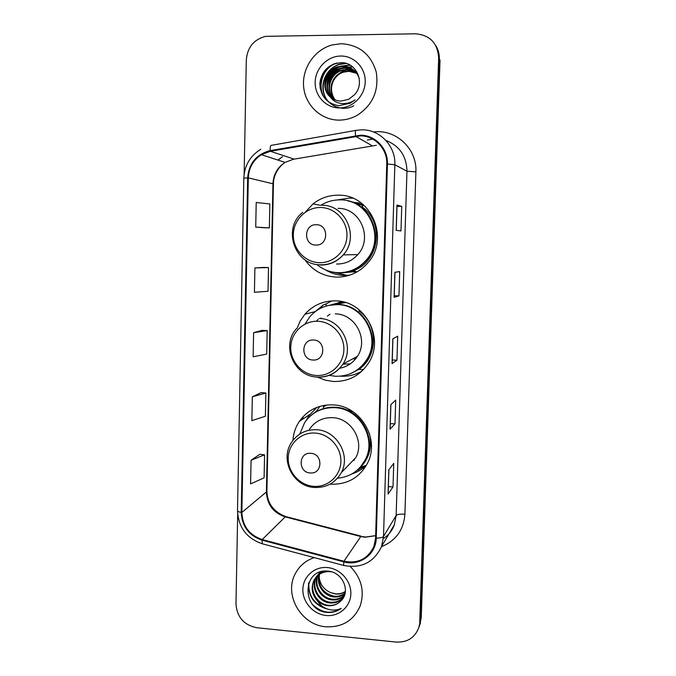 <?xml version="1.0" encoding="UTF-8"?>
<svg xmlns="http://www.w3.org/2000/svg" width="676" height="676" viewBox="0 0 676 676"><rect width="100%" height="100%" fill="white"/><g stroke="black" fill="none" stroke-linecap="round" stroke-linejoin="round"><path stroke-width="1.01" d="M330.226 484.16L330.784 484.202C347.523 484.675 359.835 477.535 367.71 462.781C380.225 438.648 360.139 405.414 332.862 404.873C318.633 404.535 307.453 410.053 299.324 421.427C295.539 427.156 293.409 433.485 292.919 440.439M317.635 377.233L325.35 380.191L333.479 381.492C348.731 381.754 360.536 375.408 368.893 362.446C384.847 337.797 364.736 300.752 335.592 300.879C323.314 300.71 313.081 305.163 304.893 314.239L300.186 321.007L296.975 328.62M331.764 300.921L325.283 304.31M304.825 259.711C312.599 270.535 323.06 276.332 336.217 277.109C349.179 277.228 359.936 272.217 368.488 262.085C389.951 237.572 370.397 194.223 338.363 195.187C328.942 195.144 320.5 198.051 313.039 203.899L305.265 212.171M352.864 198.229L349.568 198.026L337.037 199.978M343.678 275.428L347.768 275.757M356.142 271.642L346.391 272.411M350.007 271.777L354.672 271.938M330.539 305.037L342.25 301.699M340.273 301.952L336.259 303.549M323.525 405.93L324.472 405.304M325.333 405.178L323.931 406.555M349.576 201.347L362.953 204.389M359.243 202.961L354.57 202.521M358.136 373.067L360.95 372.011M356.911 470.428L358.728 469.727M419.585 625.427L421.241 617.915L440.025 60.164L439.341 59.04C439.468 54.139 438.276 49.644 435.767 45.579M237.673 514.622L235.975 603.972C236.997 617.188 243.968 625.114 256.888 627.742L396.254 642.082C407.696 642.513 415.275 637.485 418.976 627.007L420.48 619.985L439.341 59.04L420.48 619.985L419.745 624.886L421.241 617.915M418.816 627.548L419.745 624.886L418.816 627.548M341.067 43.72L332.279 44.929C314.551 49.568 301.842 68.31 303.634 86.773C305.256 105.253 321.007 120.159 339.073 120.125C345.639 120.1 351.841 118.401 357.68 115.021C372.975 104.636 379.143 90.246 376.194 71.842C370.761 54.131 359.049 44.751 341.067 43.72L332.279 44.929C314.551 49.568 301.842 68.31 303.634 86.773C305.256 105.253 321.007 120.159 339.073 120.125C345.639 120.1 351.841 118.401 357.68 115.021C372.975 104.636 379.143 90.246 376.194 71.842C370.761 54.131 359.049 44.751 341.067 43.72M314.264 557.624C305.713 560.488 299.367 565.888 295.226 573.814C283.666 594.795 301.116 625.114 325.824 626.77C342.174 627.548 353.624 620.61 360.173 605.941C364.812 591.331 361.533 578.2 350.337 566.522C361.533 578.2 364.812 591.331 360.173 605.941C353.624 620.61 342.174 627.548 325.824 626.77C301.116 625.114 283.666 594.795 295.226 573.814C299.367 565.888 305.713 560.488 314.264 557.624M360.308 135.901C374.825 135.639 387.517 149.083 386.756 164.031L375.577 538.045L373.946 546.335C367.955 558.9 357.95 563.868 343.932 561.241L262.22 539.549C249.343 535.113 242.549 526.089 241.847 512.459L248.312 177.873C248.81 167.842 253.162 160.111 261.358 154.694L270.358 151.272L360.308 135.901M360.325 135.2L270.256 150.596C256.483 154.136 248.954 163.229 247.661 177.864L241.214 512.408C241.94 526.376 248.895 535.629 262.094 540.175L343.797 561.874C359.446 566.488 376.186 554.371 376.245 538.104L387.441 164.031C388.218 148.712 375.214 134.93 360.325 135.2M388.142 493.894L388.886 469.752L388.066 494.122L393.01 486.94L393.745 463.373L388.81 469.854L388.066 494.122M388.37 486.602L393.01 486.94M390.145 429.015L390.889 404.594L390.06 429.184L394.978 423.894L395.714 400.091L390.821 404.662L390.06 429.184M390.305 423.607L394.978 423.894M396.178 230.347L400.978 230.947L401.738 206.425L396.956 205.056L396.178 230.347M397.032 205.098L396.254 230.355L396.956 205.056M396.989 206.332L401.738 206.425M394.192 297.263L394.961 272.267L394.116 297.305L398.958 295.902L399.71 271.625L394.885 272.276L394.116 297.305M394.243 295.742L398.958 295.902M392.156 363.477L392.917 338.769L392.08 363.587L396.956 360.215L397.708 336.175L392.84 338.811L392.08 363.587M392.266 359.987L396.956 360.215M419.712 622.081L438.656 57.908C437.676 43.103 429.987 35.067 415.571 33.8L265.507 36.343C253.821 39.495 247.424 47.337 246.309 59.877L244.137 174.087M259.829 454.297L251.066 460.263L250.593 483.906L264.096 477.839L264.578 454.813L259.745 454.289M263.691 267.409L254.903 267.907L254.421 292.269L268.017 291.28L268.516 267.578L263.606 267.4M264.502 227.787L255.722 227.102L269.352 227.88L269.851 203.941L256.212 202.496L255.722 227.102M261.105 392.604L252.334 396.778L251.861 420.658L265.389 416.247L265.879 393.001L261.02 392.595M253.61 332.668L253.128 356.784L266.699 354.072L267.189 330.598L262.305 330.302L253.61 332.668L267.189 330.598M254.903 267.907L268.516 267.578M269.352 227.88L264.417 227.778M252.334 396.778L265.879 393.001M251.066 460.263L264.578 454.813M335.135 99.947C327.049 91.818 331.189 75.129 343.214 71.749L348.52 70.929L356.556 73.067M335.423 100.056C327.598 91.868 331.806 75.484 343.678 72.146L348.977 71.326L356.734 73.312M334.012 99.465C324.843 91.606 328.68 73.701 341.304 70.152L346.661 69.324L355.804 72.112M334.29 99.592C325.393 91.657 329.313 74.056 341.786 70.549L347.126 69.729L355.998 72.349M332.93 98.89C322.646 91.395 326.136 72.239 339.369 68.521L344.768 67.684C348.436 67.701 351.841 68.876 354.985 71.208M333.2 99.042C323.196 91.446 326.778 72.611 339.859 68.927L345.242 68.099L355.196 71.428M330.226 96.947C333.361 99.651 337.003 101.028 341.152 101.07L348.681 99.287L354.351 94.885C365.564 83.697 356.877 62.547 341.701 62.657C329.051 63.603 321.768 70.49 319.841 83.334C320.39 95.967 326.66 103.428 338.651 105.735L350.227 103.234L355.077 99.887C350.514 102.938 345.673 104.096 340.56 103.377C336.217 102.642 332.778 100.496 330.226 96.947C320.61 89.063 324.412 70.524 337.4 66.865L342.842 66.02C351.03 66.603 356.514 70.786 359.277 78.568M332.136 98.4C320.999 91.243 324.184 71.141 337.899 67.279L343.332 66.434C347.354 66.468 351.021 67.845 354.325 70.566M334.113 98.358C331.139 93.161 330.741 87.66 332.922 81.855M338.684 73.963C342.056 71.217 345.867 69.721 350.117 69.484M340.746 56.032C327.328 56.091 315.396 68.369 315.16 82.176C314.737 95.975 326.026 108.025 339.386 107.923C352.745 108.033 364.922 95.848 365.217 81.889C365.716 67.921 354.173 55.778 340.746 56.032M326.018 99.752C316.233 88.767 321.658 67.735 336.885 63.029M329.254 102.414C317.855 91.708 323.339 68.775 339.682 64.44L346.323 63.468M325.291 86.021C326.5 77.115 331.248 70.718 339.538 66.839M341.769 66.045L350.32 65.251M327.345 87.221C328.595 78.61 333.217 72.391 341.203 68.555M342.233 67.862L352.711 66.958M325.215 98.899C316.638 88.319 321.075 69.248 334.654 63.612M353.785 105.786C342.681 112.03 328.122 106.056 324.142 94.471C319.925 82.404 326.88 68.099 339.436 64.228L345.597 63.257M325.249 84.314C326.694 76.743 330.894 71.064 337.839 67.296M340.535 66.163L349.94 65.031M327.336 85.472C328.806 78.222 332.854 72.746 339.487 69.053M343.264 67.516L352.466 66.755M320.103 88.193L320.306 79.903M315.869 245.067C328.553 245.912 329.111 224.516 316.368 224.719C303.693 223.959 303.194 245.227 315.869 245.067M336.563 264.037C344.971 264.113 352.044 260.961 357.781 254.59C373.22 238.189 360.198 207.785 338.017 208.394M317.086 264.722C323.263 269.707 330.294 272.36 338.186 272.698C349.543 272.791 359.007 268.448 366.578 259.668C386.021 237.986 368.758 199.057 340.104 199.893C333.167 199.826 326.745 201.634 320.83 205.31M343.154 272.496C352.754 271.439 360.739 267.147 367.11 259.643C384.281 240.276 372.907 205.605 347.836 200.907M353.92 271.245L355.255 271.203M363.24 204.634L358.407 203.56M349.399 271.811L354.917 271.034M363.249 205.622L351.799 202.065M351.993 197.882L349.948 198.034M346.315 275.884L346.864 275.985M332.558 272.056L346.213 275.166M349.712 275.166L343.915 275.436C337.307 275.191 331.172 273.332 325.528 269.868M363.865 205.174L361.804 206.687C384.712 221.981 379.515 261.637 353.725 270.459L356.869 271.997M355.551 358.939L352.779 358.821M313.039 360.021C325.604 361.136 326.153 340.121 313.529 340.028C300.972 338.997 300.482 359.894 313.039 360.021M339.622 368.285C347.194 366.84 353.117 362.86 357.401 356.353C368.885 339.698 355.365 313.833 335.254 313.875M329.229 375.374L335.448 376.27C348.867 376.498 359.302 370.947 366.738 359.615C381.196 337.746 363.384 304.53 337.341 304.623C326.288 304.47 317.112 308.51 309.811 316.748L305.02 324.074M355.246 371.234C360.215 368.276 364.22 364.296 367.271 359.311C381.686 337.493 363.925 304.377 337.949 304.47L328.257 305.484M342.833 364.229L350.303 363.849M345.639 302.578L332.347 304.8M343.112 301.893L339.766 302.865M329.922 314.205L327.345 316.148M318.244 319.258L316.309 321.252M362.057 371.014C355.618 374.817 348.672 376.549 341.211 376.219L340.434 376.169M314.255 312.38L323.618 304.699L326.119 304.115L326.077 306.067M321.032 317.965L320.559 318.582M359.539 310.09L358.88 310.909C378.349 324.446 378.188 356.734 358.753 369.417L363.494 369.586M319.604 308.771L323.618 304.699M310.259 472.955C322.714 474.341 323.246 453.689 310.74 453.317C298.302 452.016 297.82 472.549 310.259 472.955M341.397 472.524C335.372 482.968 326.322 487.954 314.247 487.464C293.071 486.492 279.492 459.384 291.66 442.256C297.541 433.62 305.797 429.446 316.41 429.733C336.479 430.223 351.005 455.024 341.397 472.524L355.863 457.551C364.854 441.183 351.309 418.081 332.533 417.667C322.596 417.413 314.864 421.334 309.346 429.412M337.603 478.211C350.244 476.943 359.531 470.665 365.454 459.384C376.785 437.938 358.973 408.177 334.62 407.687C321.852 407.383 311.856 412.36 304.623 422.627L299.823 434.009M360.401 467.006L365.986 458.801C377.292 437.414 359.531 407.738 335.237 407.256C327.488 406.884 320.466 408.828 314.163 413.095M352.737 460.787L354.444 460.026M352.737 411.54L344.794 409.166M345.411 468.367L345.85 468.189M326.736 405.008L323.5 406.817M306.144 420.506L308.695 416.027L316.867 407.366M356.691 470.614L365.285 465.696M323.458 408.625L323.534 405.473M310.816 415.605L316.495 411.152L319.875 406.344M357.427 469.981L360.494 467.319L366.282 465.358C362.167 469.355 357.367 472.211 351.892 473.927M345.073 593.46C341.743 596.266 337.899 597.415 333.53 596.916C323.584 595.852 315.743 584.385 319.123 574.439M319.266 574L319.756 572.733M345.166 593.038C341.887 595.615 338.169 596.663 334.003 596.181C322.773 593.249 317.94 585.923 319.495 574.186M319.63 573.738L320.086 572.454M344.633 594.998C341.203 598.809 336.859 600.449 331.612 599.908C320.88 598.826 312.92 585.669 317.712 575.529M317.906 575.124L318.523 573.941M344.752 594.652C341.321 598.184 337.104 599.688 332.093 599.156C321.565 598.083 313.622 585.365 318.05 575.251M318.227 574.828L318.818 573.628M344.439 595.539C341.236 600.998 336.318 603.465 329.66 602.95C318.624 601.86 310.605 588.078 315.869 577.87L316.452 576.763M316.681 576.383L321.075 571.702M344.194 595.978C340.831 600.66 336.149 602.722 330.15 602.189C319.14 601.099 311.137 587.343 316.393 577.16L316.757 576.442M316.968 576.053L320.449 571.879M340.552 601.217C351.283 592.269 342.926 572.209 328.359 571.186C302.747 567.663 300.871 608.586 325.435 612.262L326.677 612.422C332.11 612.895 336.952 611.552 341.186 608.408C336.817 610.377 332.195 610.572 327.302 608.991C323.145 607.547 319.849 604.826 317.416 600.829C320.424 603.643 323.914 605.265 327.894 605.696C332.879 606.085 337.096 604.589 340.552 601.217C337.096 604.462 332.964 605.814 328.173 605.265C317.069 604.167 309.008 590.283 314.298 580.008C316.698 575.166 320.711 572.183 326.331 571.051M317.416 600.829C312.042 594.846 310.825 588.154 313.774 580.735C317.069 574.558 322.325 571.507 329.533 571.583L331.325 571.795M345.377 591.703C342.318 593.655 338.997 594.415 335.414 593.976L330.547 592.565C323.39 589.303 319.579 583.743 319.114 575.884M330.547 592.565L335.507 593.832C339.141 594.145 342.445 593.334 345.411 591.415M327.37 567.544C314.509 566.311 303.076 576.543 302.865 589.32C302.459 602.071 313.309 614.315 326.119 615.498C338.921 616.875 350.582 606.752 350.852 593.841C351.317 580.954 340.248 568.592 327.37 567.544M341.186 608.408C331.637 614.357 322.317 613.25 313.208 605.071M325.105 608.079C313.537 603.414 308.129 594.897 308.864 582.535M327.902 609.177C314.796 605.713 308.34 597.128 308.526 583.422M343.932 561.241L360.773 536.533L364.964 537.251L375.653 535.688M241.847 512.459L266.412 491.959C267.045 504.541 273.315 512.847 285.238 516.887L360.773 536.533L365.226 536.93M373.532 131.997C395.798 128.795 417.219 148.813 415.892 171.881L404.899 514.208C400.217 513.954 397.294 514.385 396.144 515.501L406.96 171.205C406.572 156.131 399.558 145.872 385.911 140.422M404.899 514.208C403.656 529.967 395.857 540.792 381.501 546.673M389.19 533.525L394.353 524.753L396.144 515.501L383.512 536.465L381.594 546.428L394.353 524.753C392.426 530.33 388.759 534.961 383.368 538.645M355.491 135.614C355.196 131.888 355.407 130.13 356.125 130.341L361.643 129.843M372.746 139.104L367.313 140M260.843 149.269C250.162 155.843 244.484 165.476 243.816 178.177L247.661 177.864M241.214 512.408C238.789 511.969 237.555 511.377 237.513 510.642C238.324 527.272 246.571 538.316 262.246 543.774L262.778 543.918M262.094 540.175L262.246 543.774L343.94 565.516M355.737 130.417L271.498 145.315C270.476 145.163 270.062 146.92 270.256 150.596M343.797 561.874L343.611 565.432C361.28 568.786 373.946 562.457 381.594 546.428M376.245 538.104C380.216 538.054 382.633 537.505 383.512 536.465L394.843 164.758L387.441 164.031M361.99 129.843C380.013 129.496 395.798 146.193 394.843 164.758L406.96 171.205L415.892 171.881M438.656 57.908L439.341 59.04M277.98 160.094L282.543 156.705L277.878 160.06M371.648 138.529L371.09 139.34M262.22 539.549L285.238 516.887L286.48 516.76L361.094 536.153M376.346 145.289L293.367 159.266L285.052 162.392C277.464 167.369 273.434 174.467 272.952 183.686L266.412 491.959L266.902 491.156C267.274 503.341 273.535 511.808 285.686 516.548M355.593 136.299L371.994 145.653M270.358 151.272L294.128 159.13M248.312 177.873L273.434 183.897L266.902 491.156M319.317 262.685C333.623 263.234 346.653 250.669 346.957 235.814C347.472 220.959 335.076 207.659 320.686 207.507C306.304 207.143 293.545 219.835 293.325 234.504C292.885 249.174 305.003 262.347 319.317 262.685M320.525 265.034C329.525 265.11 337.087 261.73 343.222 254.894C359.733 237.284 345.757 204.634 322.021 205.301M336.741 272.622C342.555 273.307 348.216 272.589 353.725 270.459C348.706 272.369 343.535 273.112 338.211 272.698M316.503 375.484C330.674 376.346 343.594 364.279 343.881 349.678C344.388 335.093 332.11 321.734 317.855 321.269C303.6 320.585 290.967 332.778 290.748 347.202C290.317 361.609 302.324 374.842 316.503 375.484M317.72 377.191C328.443 377.394 336.851 373.025 342.935 364.077C355.204 346.239 340.704 318.464 319.19 318.489M350.16 373.803L358.753 369.417L351.021 373.439M313.74 486.348C327.784 487.506 340.577 475.921 340.865 461.573C341.363 447.242 329.195 433.84 315.067 433.062C300.947 432.074 288.432 443.786 288.213 457.965C287.79 472.127 299.688 485.402 313.74 486.348M357.68 469.752L360.494 467.319C369.451 457.889 372.425 446.608 369.417 433.477M309.819 414.43L299.324 421.427M314.855 311.712L304.893 314.239M320.432 205.318L313.039 203.899M420.506 622.79L418.976 627.007M243.816 178.177L237.513 510.642M261.358 154.694L285.052 162.392C275.952 168.831 273.29 178.303 273.434 183.897M365.961 536.989L375.653 535.637M343.678 72.146L343.214 71.749M341.786 70.549L341.304 70.152M339.859 68.927L339.369 68.521M337.899 67.279L337.4 66.865M357.781 254.59L343.222 254.894C336.952 261.705 329.237 265.009 320.094 264.806C294.356 264.874 282.171 228.082 302.755 212.332M367.11 259.643L366.578 259.668M357.401 356.353L342.935 364.077C336.648 373.059 328.054 377.385 317.137 377.056C294.153 376.549 280.861 345.782 296.316 328.823M367.271 359.311L366.738 359.615M304.31 418.106L301.944 417.962M365.986 458.801L365.454 459.384M318.447 574.355L317.931 575.048M316.393 577.16L315.869 577.87M314.298 580.008L313.774 580.735"/></g></svg>

